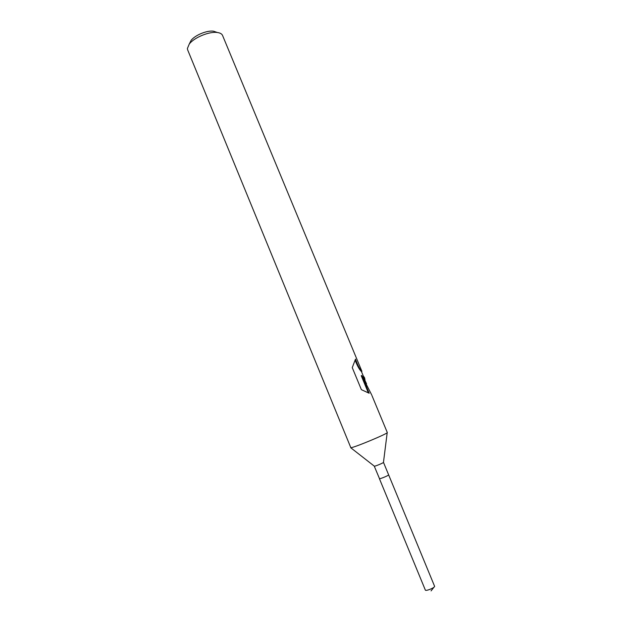 <?xml version="1.0" encoding="UTF-8"?>
<svg xmlns="http://www.w3.org/2000/svg" width="622" height="622" viewBox="0 0 622 622"><rect width="100%" height="100%" fill="white"/><g stroke="black" fill="none" stroke-linecap="round" stroke-linejoin="round"><path stroke-width="0.93" d="M374.265 466.158L379.513 478.707C380.454 478.932 389.108 475.278 388.633 474.85L383.479 462.364C383.914 462.706 375.276 466.344 374.366 466.197L350.691 447.708M371.933 395.506L387.281 432.492C388.905 433.192 353.786 447.856 350.831 447.7L187.634 49.83L187.377 48.539L189.22 44.123C193.971 37.569 209.412 31.201 217.397 32.515C220.149 32.896 221.867 33.876 222.552 35.438L361.911 371.35L361.514 371.676M364.624 377.896L363.637 376.388L364.624 377.896L365.021 380.135M371.676 394.877L361.802 375.494L369.165 393.244L361.382 389.667L352.254 367.625L355.504 359.135C357.697 365.441 359.835 369.515 361.911 371.35M216.534 32.22L213.525 31.209C207.118 30.159 194.857 35.213 191.055 40.469L189.632 43.307M366.56 383.844L363.147 376.59L363.637 376.388M363.489 376.442L361.46 371.559C359.633 370.02 357.533 366.28 355.162 360.34M368.302 392.762L361.242 375.719L361.802 375.494M388.641 474.858L434.623 586.359C434.661 587.72 426.552 591.11 425.401 590.216L379.412 478.668M383.471 462.348L387.203 432.655M191.055 40.469L189.22 44.123M213.525 31.209L217.397 32.515M431.069 590.9L433.954 587.215"/></g></svg>

